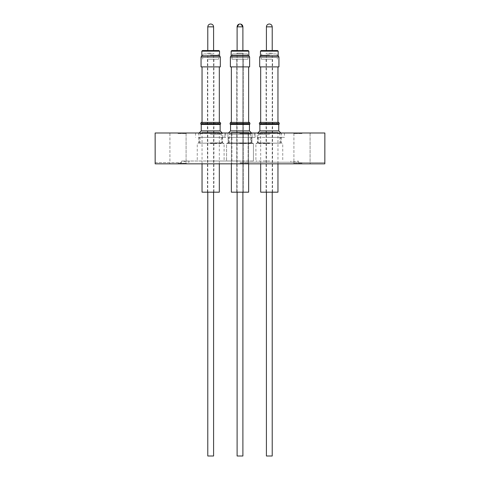 <?xml version="1.0" encoding="UTF-8"?>
<svg xmlns="http://www.w3.org/2000/svg" width="480" height="480" viewBox="0 0 480 480"><rect width="100%" height="100%" fill="white"/><g stroke="black" fill="none" stroke-linecap="round" stroke-linejoin="round"><path stroke-width="0.36" stroke-dasharray="2.4 1.8" d="M281.376 137.37L257.25 137.37L281.382 137.37L281.382 133.518L257.25 133.518L281.382 133.518L280.848 132.99M259.878 124.464L278.754 124.464M259.296 123.888L279.33 123.888M260.676 122.4L260.676 123.27L259.806 122.4L278.826 122.4L277.956 123.27L260.676 123.27L277.956 123.27L277.956 122.4M269.574 66.894L260.676 66.894L269.574 66.894M278.94 66.894L259.686 66.894M259.692 57.018L278.94 57.018M269.58 55.782L260.46 55.782L269.58 55.782M269.4 50.538L266.412 50.538L269.4 50.538M269.712 161.004L255.894 161.004L269.712 161.004M269.712 143.538L255.894 143.538L269.712 143.538M269.67 142.902L257.436 142.902L269.67 142.902M268.962 137.37L281.196 137.37L268.962 137.37M280.788 143.172L257.838 143.172L280.794 143.172L280.794 137.37L257.838 137.37L280.788 137.37M269.628 134.25L258.702 134.25L269.628 134.25M279.924 143.172L258.702 143.172L279.924 143.172L279.93 134.25L277.956 132.276L260.676 132.276L277.956 132.276L277.956 163.842M277.956 192.174L260.676 192.174M269.412 192.174L266.076 192.174L269.412 192.174M269.22 59.178L272.556 59.178L269.22 59.178M269.55 59.178L261.324 59.178L269.55 59.178M269.55 55.164L261.324 55.164L269.55 55.164M269.094 53.934L276.732 53.934L269.094 53.934M269.412 53.934L266.052 53.934L269.412 53.934M269.226 53.16L272.214 53.16L269.226 53.16M272.214 456L266.412 456M239.64 137.37L252.066 137.37L239.64 137.37M239.64 133.518L252.066 133.518L239.64 133.518M228.468 132.99L227.934 133.518L227.934 137.37L227.934 133.518L230.556 130.896L249.444 130.896M230.556 130.896L230.556 124.464L249.444 124.464M231.36 122.4L231.36 123.27L230.49 122.4L249.51 122.4L248.64 123.27L231.36 123.27L248.64 123.27L231.36 123.27L248.634 123.27L249.51 122.4M248.634 66.894L231.36 66.894L248.634 66.894M249.63 57.018L230.37 57.018L231.084 55.782L248.916 55.782M248.85 55.782L231.144 55.782L248.85 55.782M231.762 50.538L248.238 50.538M242.898 50.538L237.102 50.538L242.898 50.538M253.416 161.004L226.578 161.004L253.422 161.004L226.578 161.004L253.416 161.004L253.422 143.538L226.578 143.538L253.422 143.538L226.578 143.538L253.416 143.538L253.422 161.004M251.874 142.902L228.12 142.902L251.88 142.902L228.12 142.902L251.874 142.902L253.422 143.538L251.88 142.902L251.88 137.37L228.12 137.37L251.88 137.37L228.12 137.37L251.88 137.37L251.88 142.902M239.658 143.172L251.478 143.172L239.658 143.172M239.658 137.37L251.478 137.37L239.658 137.37M250.608 134.25L229.386 134.25L250.614 134.25L229.386 134.25L250.608 134.25L250.614 143.172L250.614 134.25L248.64 132.276L231.36 132.276L248.64 132.276L231.36 132.276L248.64 132.276L248.64 163.842L248.64 132.276L250.614 134.25M243.24 192.174L236.76 192.174L243.24 192.174L236.76 192.174L243.24 192.174L243.24 59.178L236.76 59.178L243.24 59.178L236.76 59.178L243.24 59.178L243.24 192.174M247.986 59.178L232.008 59.178L247.992 59.178L232.008 59.178L247.986 59.178L247.992 55.164L232.008 55.164L247.992 55.164L232.008 55.164L247.986 55.164L247.992 59.178M232.584 53.934L247.416 53.934L232.584 53.934L247.416 53.934L232.584 53.934L232.008 55.164L232.008 59.178L232.008 55.164L232.584 53.934M243.258 53.934L236.742 53.934L243.258 53.934L236.742 53.934L243.258 53.934L242.898 53.16L237.102 53.16L242.898 53.16L237.102 53.16L242.898 53.16L243.258 53.934M198.624 137.37L222.75 137.37L198.618 137.37L198.618 133.518L222.75 133.518L198.618 133.518L199.152 132.99M201.246 130.896L220.122 130.896M201.246 124.464L220.128 124.464M200.67 123.888L220.704 123.888M202.044 122.4L202.044 123.27L201.174 122.4L220.194 122.4L219.324 123.27L202.044 123.27L219.324 123.27L219.324 122.4M210.426 66.894L219.324 66.894L210.426 66.894M201.06 57.018L220.314 57.018M220.314 66.894L201.06 66.894M201.774 55.782L219.594 55.782M210.42 55.782L219.54 55.782L210.42 55.782M202.452 50.538L218.922 50.538M210.6 50.538L213.588 50.538L210.6 50.538M210.288 161.004L224.106 161.004L210.288 161.004M210.288 143.538L224.106 143.538L210.288 143.538M210.33 142.902L222.564 142.902L210.33 142.902M211.038 137.37L198.804 137.37L211.038 137.37M199.212 143.172L222.162 143.172L199.206 143.172L199.206 137.37L222.162 137.37L199.212 137.37M210.372 134.25L221.298 134.25L210.372 134.25M200.076 143.172L221.298 143.172L200.076 143.172L200.07 134.25L202.044 132.276L219.324 132.276L202.044 132.276L202.044 163.842M219.324 192.174L202.044 192.174M210.588 192.174L213.924 192.174L210.588 192.174M210.78 59.178L207.444 59.178L210.78 59.178M210.45 59.178L218.676 59.178L210.45 59.178M210.45 55.164L218.676 55.164L210.45 55.164M210.906 53.934L203.268 53.934L210.906 53.934M210.588 53.934L213.948 53.934L210.588 53.934M210.774 53.16L207.786 53.16L210.774 53.16M213.588 456L207.786 456M230.556 124.464L229.98 123.888L250.014 123.888M249.624 66.894L230.37 66.894L249.624 66.894L230.376 66.894L230.37 57.018M248.634 192.174L231.36 192.174L248.634 192.174L231.366 192.174L231.36 132.276L231.36 163.842M242.898 456L237.102 456L242.898 456L237.102 456L237.102 53.16L236.742 53.934L237.102 53.16L237.102 192.174M240 137.37L255.12 137.37L240 137.37M155.142 132.99L324.858 132.99M269.316 137.37L284.436 137.37L269.316 137.37M269.316 132.99L284.436 132.99L269.316 132.99M240 162.24L298.692 162.24L240 162.24M240 161.016L181.668 161.016L240 161.004M210.684 137.37L225.804 137.37L210.684 137.37M210.684 132.99L225.804 132.99L210.684 132.99M178.002 163.842L186.702 163.842L178.002 163.842M178.002 163.23L186.09 163.23L178.002 163.23M155.142 162.612L155.166 163.842L324.834 163.842L298.662 163.842L324.834 163.842L324.834 162.612L298.662 162.612L298.662 163.842L298.662 162.612L324.858 162.612M240 163.23L248.082 163.23L240 163.23M301.998 163.842L310.698 163.842L301.998 163.842M301.998 163.23L293.91 163.23L301.998 163.23M178.002 132.99L186.702 132.99L178.002 132.99M178.002 133.602L186.09 133.602L178.002 133.602M240 133.602L248.082 133.602L240 133.602M301.998 132.99L310.698 132.99L301.998 132.99M301.998 133.602L293.91 133.602L301.998 133.602M181.338 163.842L240 163.842L181.338 163.842L181.338 162.612L181.338 163.842M240 132.99L224.88 132.99L240 132.99M155.166 162.612L181.338 162.612L155.166 162.612M236.76 59.178L236.76 192.174L236.76 59.178M228.12 137.37L228.12 142.902L226.578 143.538L226.578 161.004L226.578 143.538L228.12 142.902L228.12 137.37M259.878 130.896L278.754 130.896M260.406 55.782L278.226 55.782M260.46 51.156L278.172 51.156M266.412 26.838L272.214 26.838M231.144 55.782L231.144 51.156L248.85 51.156M201.834 51.156L219.54 51.156M207.786 26.838L213.588 26.838M237.102 50.538L237.102 26.838L242.898 26.838M257.25 137.37L257.25 133.518L257.784 132.99M257.436 137.37L257.436 142.902L255.894 143.538L255.894 161.004M257.838 143.172L257.838 137.37M260.676 163.842L260.676 132.276L258.702 134.25L258.702 143.172M266.076 59.178L266.076 192.174M261.9 53.934L261.324 55.164L261.324 59.178M266.412 192.174L266.412 53.16L266.052 53.934M272.214 192.174L272.214 53.16L272.574 53.934M228.522 143.172L228.522 137.37L228.522 143.172M247.416 53.934L247.992 55.164L247.416 53.934M222.75 137.37L222.75 133.518L222.216 132.99M222.564 137.37L222.564 142.902L224.106 143.538L224.106 161.004M222.162 143.172L222.162 137.37M219.324 163.842L219.324 132.276L221.298 134.25L221.298 143.172M213.924 59.178L213.924 192.174M218.1 53.934L218.676 55.164L218.676 59.178M213.588 192.174L213.588 53.16L213.948 53.934M207.786 192.174L207.786 53.16L207.426 53.934M252.066 137.37L252.066 133.518L251.532 132.99L252.066 133.518L252.066 137.37M248.64 122.4L248.64 123.27L248.64 122.4M240.918 24.132L240.06 24M251.478 143.172L251.478 137.37L251.478 143.172M229.386 143.172L229.386 134.25L231.36 132.276L229.386 134.25L229.386 143.172M242.898 192.174L242.898 53.16L242.898 192.174M255.12 132.99L255.12 137.37L255.12 132.99M284.436 132.99L284.436 137.37M189.084 161.004L189.084 162.24L181.668 161.016L181.668 162.24M298.332 162.24L298.332 161.016L290.916 162.24L290.916 161.004M225.804 132.99L225.804 137.37M186.09 163.23L186.702 163.842L186.09 163.23L186.09 133.602L186.702 132.99L186.09 133.602L186.09 163.23M248.082 163.23L248.7 163.842L248.082 163.23L248.082 133.602L248.7 132.99L248.082 133.602L248.082 163.23M310.08 163.23L310.698 163.842L310.08 163.23L310.08 133.602L310.698 132.99L310.08 133.602L310.08 163.23M298.692 162.24L298.692 162.612M231.918 133.602L231.918 163.23L231.3 163.842L231.918 163.23L231.918 133.602L231.3 132.99L231.918 133.602M169.92 133.602L169.92 163.23L169.302 163.842L169.92 163.23L169.92 133.602L169.302 132.99L169.92 133.602M293.91 133.602L293.91 163.23L293.298 163.842L293.91 163.23L293.91 133.602L293.298 132.99L293.91 133.602M181.308 162.24L181.308 162.612M195.564 132.99L195.564 137.37M224.88 132.99L224.88 137.37L224.88 132.99M254.196 132.99L254.196 137.37M231.36 66.894L231.36 123.27L230.49 122.4L229.98 123.888M239.082 24.132L239.94 24M203.268 53.934L202.692 55.164L202.692 59.178M207.444 59.178L207.444 192.174M198.804 137.37L198.804 142.902L197.262 143.538L197.262 161.004M276.732 53.934L277.308 55.164L277.308 59.178M272.556 59.178L272.556 192.174M281.196 137.37L281.196 142.902L282.738 143.538L282.738 161.004"/><path stroke-width="0.72" d="M280.848 132.99L278.754 130.896L259.878 130.896M278.754 130.896L278.754 124.464L259.878 124.464M278.754 124.464L279.33 123.888L259.296 123.888L259.872 124.464L259.872 130.896L257.784 132.99M279.33 123.888L278.826 122.4L259.806 122.4L259.296 123.888M278.94 57.018L259.686 57.018L259.686 66.894L278.94 66.894L278.94 57.018L278.232 55.782L260.4 55.782L259.686 57.018M266.412 50.538L277.554 50.538L261.078 50.538L266.412 50.538L266.412 26.838C266.58 25.116 267.528 24.168 269.25 24L269.25 24M260.676 163.842L260.676 192.174L277.956 192.174L277.956 163.842M266.412 192.174L266.412 456L272.214 456L272.214 192.174M249.444 130.896L249.438 124.464L249.444 130.896L251.532 132.99L249.444 130.896L230.556 130.896L228.468 132.99M239.718 124.464L230.556 124.464L229.98 123.888L250.02 123.888L249.444 124.464L239.718 124.464M249.444 124.464L250.02 123.888L249.51 122.4L230.49 122.4L229.98 123.888M239.712 57.018L230.37 57.018L230.37 66.894L249.63 66.894L249.63 57.018L239.712 57.018M248.916 55.782L249.63 57.018L248.916 55.782L231.084 55.782L230.37 57.018M231.144 55.782L231.144 51.156L248.85 51.156L248.856 55.782L248.856 51.156L248.238 50.538L231.762 50.538L231.144 51.156L231.762 50.538M240.06 24L240.06 24C241.788 24.168 242.73 25.116 242.898 26.838L237.102 26.838C237.27 25.116 238.212 24.168 239.94 24M231.36 163.842L231.36 192.174L248.64 192.174L248.64 163.842L248.64 192.174M237.102 192.174L237.102 456L242.898 456L242.898 192.174L242.898 456M220.122 130.896L201.246 130.896L199.152 132.99M220.128 124.464L201.246 124.464L200.67 123.888L220.704 123.888L220.128 124.464L220.128 130.896L222.216 132.99M220.704 123.888L220.194 122.4L201.174 122.4L200.67 123.888M201.06 66.894L220.314 66.894L220.314 57.018L201.06 57.018L201.06 66.894M220.314 57.018L219.6 55.782L201.768 55.782L201.06 57.018M218.922 50.538L202.446 50.538L201.828 51.156L219.54 51.156L218.922 50.538M202.044 163.842L202.044 192.174L219.324 192.174L219.324 163.842M207.786 192.174L207.786 456L213.588 456L213.588 192.174M240 163.842L155.166 163.842L155.142 132.99L324.858 132.99L324.834 163.842L240 163.842M242.898 26.838L242.898 50.538L242.898 26.838L240.918 24.132M277.554 50.538L278.172 51.156L260.46 51.156L261.078 50.538M272.214 50.538L272.214 26.838L266.412 26.838M213.588 50.538L213.588 26.838L207.786 26.838C207.954 25.116 208.902 24.168 210.624 24M277.956 66.894L277.956 122.4M278.172 55.782L278.172 51.156M272.214 26.838C272.046 25.116 271.098 24.168 269.376 24M230.556 130.896L230.556 124.464M231.36 66.894L231.36 122.4M237.102 50.538L237.102 26.838L239.082 24.132M202.044 66.894L202.044 122.4M201.828 55.782L201.828 51.156M207.786 50.538L207.786 26.838M248.64 66.894L248.64 122.4L248.64 66.894M201.246 130.896L201.246 124.464M219.324 66.894L219.324 122.4M219.54 55.782L219.54 51.156M213.588 26.838C213.42 25.116 212.472 24.168 210.75 24M249.51 122.4L250.02 123.888M249.63 57.018L249.63 66.894M248.856 51.156L248.238 50.538M260.676 66.894L260.676 122.4M260.46 55.782L260.46 51.156"/></g></svg>
